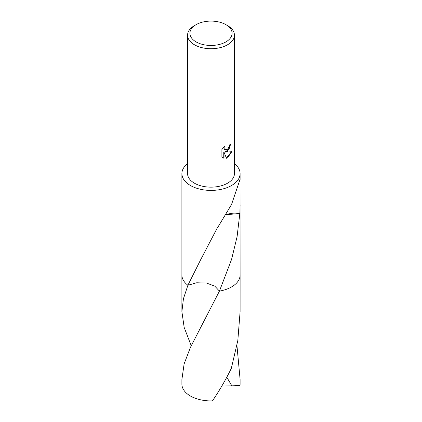 <?xml version="1.0" encoding="UTF-8"?>
<svg xmlns="http://www.w3.org/2000/svg" width="422" height="422" viewBox="0 0 422 422"><rect width="100%" height="100%" fill="white"/><g stroke="black" fill="none" stroke-linecap="round" stroke-linejoin="round"><path stroke-width="0.63" d="M227.574 151.287L225.327 152.131L231.747 151.72L227.574 157.802L226.472 158.266L224.04 152.2L224.04 158.319L221.898 157.058L221.898 149.509L224.367 146.455L224.035 147.958L224.272 149.035L224.942 149.747L227.574 149.261L229.267 146.555L229.515 144.989A23.437 13.53 0 0 0 230.939 143.802L227.574 151.287M225.918 24.666L227.574 25.626A23.437 13.53 180 0 1 234.437 35.19A23.437 13.53 180 0 1 227.574 44.758A23.437 13.53 180 0 1 202.032 47.691A23.437 13.53 180 0 1 187.563 35.19A23.437 13.53 180 0 1 194.426 25.626L196.082 24.666A21.095 12.18 180 0 1 225.918 24.666A21.095 12.18 180 0 1 225.918 41.889A21.095 12.18 180 0 1 196.082 41.889A21.095 12.18 180 0 1 196.082 24.666L194.426 25.626M234.437 35.19L234.437 173.616A23.437 13.53 180 0 1 227.574 183.185A23.437 13.53 180 0 1 202.032 186.118A23.437 13.53 180 0 1 187.563 173.616L187.563 35.19M191.398 345.317L190.66 344.283L184.171 327.446L181.898 311.663L183.433 298.75L187.895 285.256L200.682 259.688L217.499 227.5A29.102 16.801 0 0 0 217.694 227.479L231.578 204.417L240.049 179.313L240.102 275.038A29.102 16.801 180 0 1 231.578 286.918A29.102 16.801 180 0 1 219.429 291.117L214.798 286.121L206.516 283.072L196.715 282.761L187.901 285.256A29.102 16.801 180 0 1 181.898 274.843M181.898 311.663L181.893 275.038A29.107 16.806 180 0 0 187.895 285.256A29.102 16.801 180 0 1 181.898 275.038L181.898 173.616A29.102 16.801 180 0 1 187.563 163.657M240.102 205.145L239.875 213.231A29.102 16.801 180 0 1 239.838 213.395L237.08 236.731L231.578 259.382L219.429 291.122L190.422 347.385L184.113 363.922L181.898 379.505L181.898 384.12A29.102 16.801 180 0 0 190.422 396A29.102 16.801 180 0 0 212.461 400.9C219.756 390.081 226.05 379.22 231.34 368.316L237.823 340.507L240.102 311.668L240.107 275.038A29.107 16.806 180 0 1 219.429 291.122L219.429 291.122A29.102 16.801 180 0 0 231.578 286.923A29.102 16.801 180 0 0 240.102 274.843M234.437 163.657A29.102 16.801 180 0 1 240.102 173.616A29.102 16.801 180 0 1 231.578 185.495A29.102 16.801 180 0 1 199.864 189.135A29.102 16.801 180 0 1 181.898 173.616M230.649 144.066L228.988 149.298L225.047 151.973L225.327 152.131M224.805 149.662L223.992 148.871L223.855 146.977M222.769 157.77L223.76 158.155L223.76 152.036L224.04 152.2M226.387 158.044L231.383 151.815M223.76 158.155L224.04 158.319M239.875 213.231A19.401 11.199 0 0 0 226.313 214.619M226.239 214.745L239.838 213.395M236.953 345.586L240.102 379.505L240.002 385.502L231.852 385.84L226.799 377.226M240.102 379.505L240.102 384.12A29.102 16.801 180 0 1 240.002 385.502M240.102 274.764A29.107 16.806 180 0 1 240.107 275.038M181.893 275.038A29.107 16.806 180 0 1 181.898 274.764M231.852 385.84L221.814 386.088M224.942 149.747L224.662 149.588M240.102 179.498L240.102 173.616M203.942 321.522L203.726 321.917"/></g></svg>
